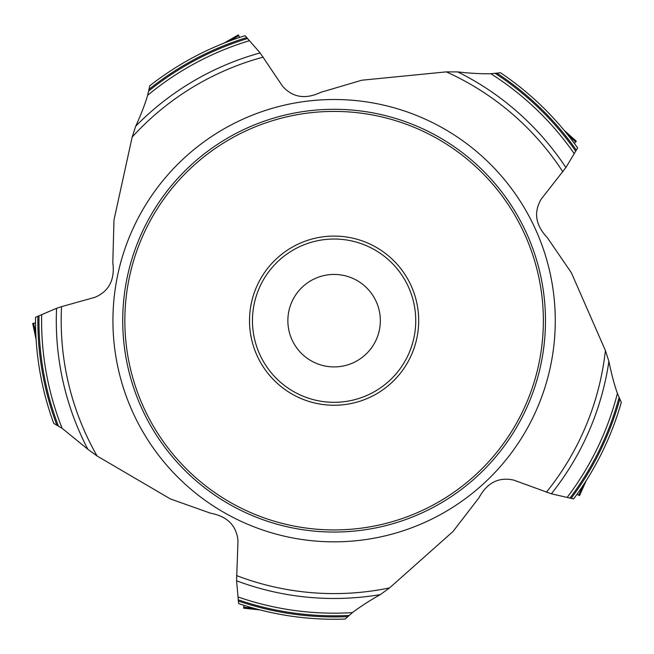 <?xml version="1.0" encoding="UTF-8"?>
<svg xmlns="http://www.w3.org/2000/svg" width="654" height="654" viewBox="0 0 654 654"><rect width="100%" height="100%" fill="white"/><g stroke="black" fill="none" stroke-linecap="round" stroke-linejoin="round"><path stroke-width="0.98" d="M61.541 306.644L95.083 297.276C109.112 291.161 115.022 279.601 112.807 262.581L113.976 220.03L132.157 137.087L135.713 126.206C140.872 114.957 144.861 104.64 147.673 95.271L149.75 85.805A298.584 298.584 0 0 1 245.062 35.676L260.112 52.909L282.495 86.124C292.64 97.577 305.467 99.621 320.967 92.263L361.801 80.221L446.298 71.875L457.743 71.899C470.03 73.33 481.066 73.935 490.86 73.714L500.506 72.766A298.584 298.584 0 0 1 577.637 147.927L565.898 167.555L541.218 199.11C533.468 212.305 535.487 225.131 547.275 237.598L571.343 272.71L605.391 350.495L608.907 361.384C611.351 373.532 614.18 384.217 617.409 393.446L621.3 402.324A298.584 298.584 0 0 1 573.648 498.904L551.355 493.811L513.717 480.093C498.773 476.791 487.197 482.677 478.99 497.735L453.026 531.481L389.571 587.897L380.301 594.609C369.502 600.683 360.223 606.683 352.441 612.602L345.198 619.044A298.584 298.584 0 0 1 238.62 603.577L236.576 580.793L237.991 540.76C236.511 525.53 227.339 516.341 210.474 513.186L170.359 498.92L97.094 456.001L87.849 449.257A277.803 277.803 0 0 1 56.571 308.296L61.541 306.644A272.922 272.922 0 0 0 97.094 456.001M87.849 449.257L62.122 428.321L53.759 423.424A298.584 298.584 0 0 1 35.537 317.288L56.571 308.296M379.328 311.059A46.238 46.238 0 0 1 319.814 364.646A46.238 46.238 0 0 1 303.162 286.313A46.238 46.238 0 0 1 379.328 311.059M416.835 303.088A84.579 84.579 0 0 0 277.5 257.815A84.579 84.579 0 0 0 307.96 401.115A84.579 84.579 0 0 0 416.835 303.088M127.35 364.621A211.373 211.373 0 0 0 475.54 477.755A211.373 211.373 0 0 0 399.422 119.641A211.373 211.373 0 0 0 127.35 364.621A211.373 211.373 0 0 0 378.045 527.426A211.373 211.373 0 0 0 540.858 276.724A211.373 211.373 0 0 0 290.155 113.919A211.373 211.373 0 0 0 127.35 364.621M35.529 322.929L32.7 323.444L36.117 339.508L32.7 323.444L35.529 322.929M238.318 34.883L239.691 37.409L238.326 34.883L224.101 43.09L238.326 34.883M574.326 143.349L576.313 141.272L564.108 130.285L576.313 141.272L574.326 143.349M579.575 495.585L576.975 494.342L579.567 495.593L586.246 480.584L579.567 495.593M243.983 605.326L243.599 608.179L259.932 609.896L243.599 608.179L243.983 605.326M117.769 366.657A221.158 221.158 0 0 1 402.447 110.338A221.158 221.158 0 0 1 482.088 485.031A221.158 221.158 0 0 1 117.769 366.657M236.535 575.561A272.922 272.922 0 0 0 389.571 587.897M546.368 492.225A272.922 272.922 0 0 0 605.391 350.495M562.857 171.814A272.922 272.922 0 0 0 446.298 71.875M263.219 57.119A272.922 272.922 0 0 0 132.157 137.087M135.713 126.206A277.803 277.803 0 0 1 260.112 52.909M147.673 95.271A292.51 292.51 0 0 1 249.256 40.744M148.613 91.102A295.142 295.142 0 0 1 247.523 38.521M148.94 89.402A296.262 296.262 0 0 1 246.828 37.556M496.827 73.109A296.262 296.262 0 0 1 576.387 150.183M457.743 71.899A277.803 277.803 0 0 1 565.898 167.555M490.86 73.714A292.51 292.51 0 0 1 574.114 153.477M495.119 73.33A295.142 295.142 0 0 1 575.692 151.139M619.837 398.94A296.262 296.262 0 0 1 571.114 498.422M608.907 361.384A277.803 277.803 0 0 1 551.355 493.811M617.409 393.446A292.51 292.51 0 0 1 567.28 497.269M619.101 397.37A295.142 295.142 0 0 1 569.994 498.046M347.961 616.608A296.262 296.262 0 0 1 238.293 601.01M380.301 594.609A277.803 277.803 0 0 1 236.576 580.793M352.441 612.602A292.51 292.51 0 0 1 238.203 597.012M349.22 615.422A295.142 295.142 0 0 1 238.301 599.832M56.931 425.304A296.262 296.262 0 0 1 37.875 316.184M254.243 337.644A81.644 81.644 0 0 0 388.729 381.347A81.644 81.644 0 0 0 359.332 243.026A81.644 81.644 0 0 0 254.243 337.644M62.122 428.321A292.51 292.51 0 0 1 41.652 314.86M58.451 426.138A295.142 295.142 0 0 1 39.003 315.825M538.79 277.165A209.264 209.264 0 0 0 194.083 165.16A209.264 209.264 0 0 0 269.44 519.693A209.264 209.264 0 0 0 538.79 277.165M33.616 323.256L35.798 333.507M238.792 35.692L229.718 40.932M575.684 141.967L567.893 134.953M578.716 495.201L582.976 485.628M243.705 607.247L254.128 608.343"/></g></svg>
